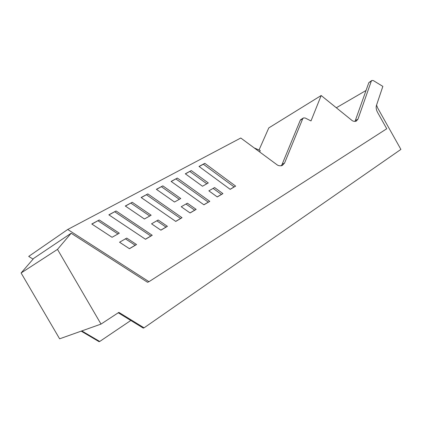 <?xml version="1.0" encoding="UTF-8"?>
<svg xmlns="http://www.w3.org/2000/svg" width="422" height="422" viewBox="0 0 422 422"><rect width="100%" height="100%" fill="white"/><g stroke="black" fill="none" stroke-linecap="round" stroke-linejoin="round"><path stroke-width="0.63" d="M321.174 95.52L351.573 120.106C352.771 121.251 354.316 121.61 356.205 121.193L357.972 119.157L371.286 81.188L371.924 80.438L373.301 80.565L382.849 86.383L376.456 105.41C375.844 107.51 376.213 109.831 377.563 112.379L386.742 128.752L148.977 281.696L67.731 229.478L240.777 138.015L276.705 164.533C278.077 165.751 279.913 166.083 282.223 165.535L284.565 163.05L302.695 118.814L303.518 117.917L305.169 117.996L311.003 120.94L321.174 95.52L268.788 127.919L259.039 149.979M67.731 229.478L28.701 256.412L33.095 259.108M114.768 211.802L150.854 236.019L152.242 235.281L145.484 239.263L108.85 214.835L116.066 210.963L108.971 214.914M116.066 210.963L152.242 235.281M145.416 239.221L150.854 236.019M203.367 164.237L204.812 163.33L235.634 186.113L234.126 186.925L203.367 164.237L199.115 166.521M204.812 163.33L199.01 166.447L230.169 189.33L235.634 186.113M230.117 189.288L234.126 186.925M132.239 202.28L151.15 215.215L144.44 219.002L125.292 206.01L132.239 202.28L125.413 206.089M130.91 203.135L149.757 216.001M146.471 194.785L180.605 218.48L182.046 217.705L175.763 221.413L141.133 197.507L147.827 193.914L141.249 197.586M147.827 193.914L182.046 217.705M175.705 221.365L180.605 218.48M162.839 185.859L180.743 198.509L174.508 202.027L156.388 189.32L162.839 185.859L156.504 189.399M161.457 186.735L179.303 199.321M175.927 178.97L208.294 202.154L209.771 201.357L203.921 204.807L171.11 181.418L177.33 178.079L171.216 181.497M177.33 178.079L209.771 201.357M203.863 204.765L208.294 202.154M191.303 170.578L208.294 182.953L202.481 186.234L185.3 173.801L191.303 170.578L185.406 173.88M189.884 171.48L206.812 183.792M167.413 226.334L160.898 230.175L151.54 223.824L158.166 220.01L167.413 226.334L165.999 227.089L156.789 220.806M160.835 230.132L165.999 227.089M196.151 209.391L190.09 212.962L181.228 206.743L187.389 203.204L196.151 209.391L194.69 210.172L185.965 204.021M190.032 212.92L194.69 210.172M222.922 193.608L214.603 187.547L208.858 190.85L217.272 196.937L222.922 193.608L221.423 194.415L213.136 188.386M217.214 196.895L221.423 194.415M71.149 233.245L33.771 258.327L21.1 272.981L57.492 249.381L71.149 233.245L147.558 282.286L148.977 281.696M254.144 147.879L260.274 150.585L259.672 151.957M366.069 90.461L336.318 107.768M81.815 330.922L99.719 341.472L99.064 341.672L81.188 331.143M57.492 249.381L101.011 324.091L59.623 338.813L21.1 272.981M376.556 105.11L377.706 108.032L400.9 149.404L144.076 327.831L118.862 312.375L101.011 324.091M371.74 80.544L368.828 82.643L354.992 121.457M303.249 118.076L300.538 119.806L300.264 120.265L302.695 118.814M281.173 165.841L282.096 164.374L300.264 120.265M282.096 164.374L284.565 163.05M91.901 224.082L99.275 219.973L91.774 223.998L112.062 237.285L119.305 233.197L99.275 219.973M117.97 233.952L98.015 220.796M126.753 238.087L119.558 242.223L129.464 248.711L136.533 244.544L126.753 238.087M129.396 248.669L135.172 245.261L125.434 238.841M135.172 245.261L136.533 244.544M99.719 341.472L130.815 320.472M118.25 312.776L143.243 328.089L144.076 327.831M368.828 82.643L371.286 81.188M357.972 119.157L355.466 120.513"/></g></svg>
